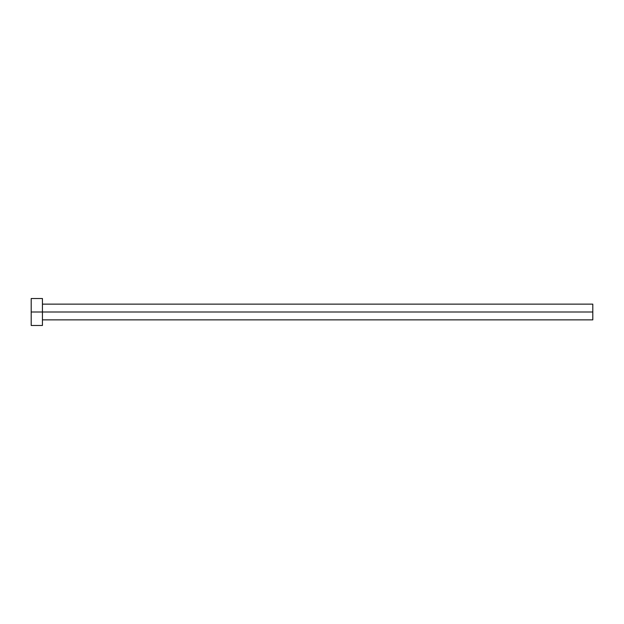 <?xml version="1.0" encoding="UTF-8"?>
<svg xmlns="http://www.w3.org/2000/svg" width="624" height="624" viewBox="0 0 624 624"><rect width="100%" height="100%" fill="white"/><g stroke="black" fill="none" stroke-linecap="round" stroke-linejoin="round"><path stroke-width="0.94" d="M31.2 325.478L31.2 298.522L31.2 312L592.8 312L592.8 319.862L592.8 312L31.2 312L31.2 325.478L42.432 325.478L42.432 298.522L42.432 325.478M592.8 312L592.8 304.138L592.8 312M42.432 319.862L592.8 319.862M31.2 298.522L42.432 298.522M42.432 304.138L592.8 304.138"/></g></svg>
